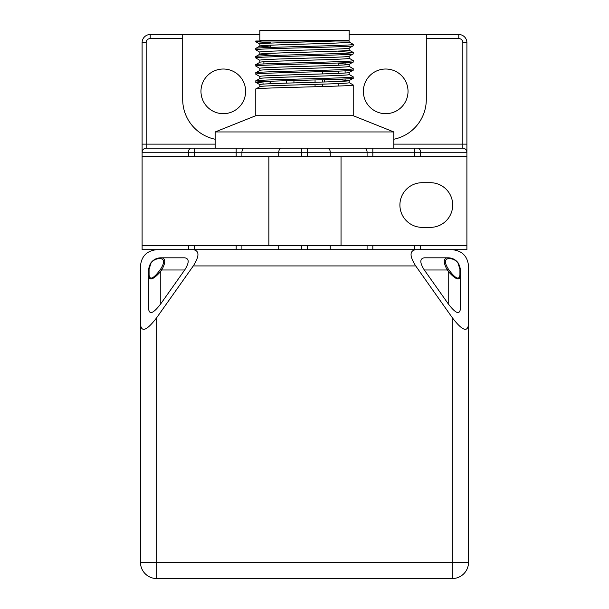 <?xml version="1.0" encoding="UTF-8"?>
<svg xmlns="http://www.w3.org/2000/svg" width="609" height="609" viewBox="0 0 609 609"><rect width="100%" height="100%" fill="white"/><g stroke="black" fill="none" stroke-linecap="round" stroke-linejoin="round"><path stroke-width="0.91" d="M293.941 82.893L293.941 80.525M286.633 83.106L286.633 80.715M322.367 86.562L322.367 84.164M322.367 82.04L322.367 79.741M322.367 73.925L322.367 71.618M315.059 86.752L315.059 84.377M315.059 82.276L315.059 79.962M324.391 81.979L324.391 79.68M338.201 63.031L338.201 65.254M338.201 71.146L338.201 73.369M338.201 83.57L338.201 86.029M270.799 45.18L270.799 47.403M270.799 81.241L270.799 83.699M353.22 115.71L255.78 115.71L215.183 131.947L393.817 131.947L353.22 115.71L353.22 84.978L349.109 82.573M372.822 156.307L372.822 152.25L420.56 152.25L420.56 156.307L142.103 156.307L142.103 152.25C142.361 149.799 143.709 148.451 146.16 148.193L462.84 148.193L462.84 42.63L466.897 42.63A8.123 8.123 0 0 0 458.783 34.507L349.163 34.507M393.817 148.193L393.817 131.947M215.183 148.193L215.183 131.947M259.837 86.661L259.837 84.636C257.089 83.25 351.926 81.895 349.163 80.578L338.201 79.642M349.163 80.609L349.163 82.634C351.918 84.019 257.067 85.374 259.837 86.699M349.109 48.157L353.22 45.751C356.219 47.068 252.781 48.423 255.78 49.816L255.826 48.385L259.891 46.033L259.837 44.038C257.805 42.988 309.783 41.998 335.574 41.009L349.163 41.009L349.163 42.036C351.941 43.422 257.067 44.777 259.837 46.094L270.799 47.03M259.837 54.186L259.837 52.153C257.059 50.775 351.918 49.42 349.163 48.096L349.163 50.159C351.918 51.544 257.097 52.892 259.837 54.216L270.799 55.153M259.837 62.301L259.837 60.276C257.082 58.89 351.933 57.535 349.163 56.218M349.163 56.249L349.163 58.274C351.918 59.659 257.067 61.014 259.837 62.339M259.837 70.423L259.837 68.398C257.082 67.013 351.903 65.658 349.163 64.333L338.201 63.405M349.163 64.371L349.163 66.396C351.941 67.782 257.082 69.137 259.837 70.454M259.837 76.513C257.059 75.135 351.933 73.78 349.163 72.456L349.163 74.519C351.911 75.904 257.089 77.252 259.837 78.576L259.837 76.513M259.837 40.194L349.163 40.194L349.163 30.45L259.837 30.45L259.837 40.194M345.097 41.009L345.097 40.194L345.097 41.009M263.903 41.009L263.903 40.194M255.78 115.71L255.78 89.036L259.891 86.638M255.78 89.036C252.788 87.719 356.227 86.371 353.22 84.978M255.826 80.86L255.78 82.291C252.75 80.906 356.227 79.551 353.22 78.234L349.109 80.639M353.22 78.234L353.174 76.803L349.109 74.458M255.78 80.921C252.75 79.604 356.25 78.249 353.22 76.856M259.891 70.393L255.826 72.745L255.78 74.176C252.765 72.783 356.219 71.428 353.22 70.111L349.109 72.517M353.22 70.111L353.174 68.68M255.78 72.798C252.773 71.481 356.212 70.126 353.22 68.741M259.891 62.278L255.826 64.623L255.78 66.054C252.773 64.661 356.25 63.313 353.22 61.996L349.109 64.394M353.22 61.996L353.174 60.565L349.109 58.213M255.78 64.676C252.773 63.359 356.25 62.004 353.22 60.618M255.826 56.5L255.78 57.931C252.743 56.546 356.242 55.191 353.22 53.874L349.109 56.279M353.22 53.874L353.174 52.443L338.201 51.46M255.78 56.561C252.75 55.244 356.235 53.889 353.22 52.496M353.22 45.751L353.174 44.32M255.78 48.438C252.819 47.121 356.235 45.766 353.22 44.381M263.537 83.007L255.78 82.291L259.891 84.697M270.799 81.971L261.908 81.606M255.78 74.176L259.891 76.574M255.78 66.054L259.891 68.459M255.78 57.931L259.891 60.337M255.78 49.816L259.891 52.214M262.015 41.009L255.826 41.747L270.799 42.729M255.78 41.694L255.78 41.009L335.574 41.009M385.703 113.677A22.327 22.327 0 0 1 363.367 91.35A22.327 22.327 0 0 1 385.703 69.023A22.327 22.327 0 0 1 408.03 91.35A22.327 22.327 0 0 1 385.703 113.677M393.817 139.248A40.597 40.597 0 0 0 426.3 99.473L426.3 34.507M223.297 113.677A22.327 22.327 0 0 1 200.97 91.35A22.327 22.327 0 0 1 223.297 69.023A22.327 22.327 0 0 1 245.633 91.35A22.327 22.327 0 0 1 223.297 113.677M259.837 34.507L182.7 34.507L182.7 38.573L150.217 38.573A4.057 4.057 0 0 0 146.16 42.63L146.16 148.193L372.822 148.193L372.822 152.25L367.082 152.25L367.082 156.307M414.82 156.307L414.82 148.193L462.84 148.193C465.291 148.451 466.639 149.799 466.897 152.25L466.897 42.63A8.123 8.123 0 0 0 458.783 34.507L458.783 38.573L426.3 38.573M312.623 148.193L296.377 148.193M194.18 245.633L194.18 249.69L142.103 249.69L142.103 245.633L301.714 245.633L301.714 249.69L241.918 249.69L241.918 245.633M466.897 245.633L466.897 249.69L414.82 249.69L414.82 245.633L466.897 245.633L466.897 144.127L393.817 144.127M415.703 265.927L193.297 265.927C199.493 256.138 199.493 250.725 193.297 249.69L156.719 249.69C146.921 250.725 141.509 256.138 140.473 265.927L140.473 562.313L468.527 562.313A16.237 16.237 0 0 1 452.281 578.55A16.237 16.237 0 0 0 468.527 562.313L468.527 324.391C467.491 332.727 462.079 330.481 452.281 317.67L415.703 265.927C409.507 256.138 409.507 250.725 415.703 249.69L330.253 249.69L330.253 245.633L367.082 245.633L367.082 249.69L301.714 249.69M182.7 34.507L150.217 34.507A8.123 8.123 0 0 0 142.103 42.63L142.103 152.25L188.44 152.25L188.44 156.307M150.217 38.573L150.217 34.507A8.123 8.123 0 0 0 142.103 42.63L142.103 152.25A4.057 4.057 0 0 1 142.103 152.083M330.253 245.633L301.714 245.633M367.082 245.633L414.82 245.633M420.56 156.307L466.897 156.307M345.097 62.727L345.097 64.859M345.097 70.842L345.097 72.981M345.097 78.964L345.097 81.096M263.903 61.813L263.903 63.945M182.7 38.573L182.7 99.473A40.597 40.597 0 0 0 215.183 139.248M430.357 182.7L422.243 182.7A22.327 22.327 0 0 0 399.907 205.027A22.327 22.327 0 0 0 422.243 227.363L430.357 227.363A22.327 22.327 0 0 0 452.693 205.027A22.327 22.327 0 0 0 430.357 182.7M142.103 156.307L142.103 245.633M268.873 156.307L268.873 245.633M449.373 258.619C452.967 258.718 455.836 260.21 457.991 263.08L459.924 269.178A1.621 1.149 0 0 1 460.404 269.993L458.166 262.959C455.684 259.64 452.365 257.927 448.224 257.813L447.28 257.813A1.621 1.325 90 0 1 448.43 258.619L449.373 258.619A1.621 1.325 -90 0 0 448.224 257.813C455.57 258.581 459.628 262.646 460.404 269.993L460.404 275.694A1.621 1.149 0 0 0 459.924 274.887C459.255 280.3 455.738 278.846 449.373 270.51L448.43 269.178C444.403 262.814 444.403 259.297 448.43 258.619M150.834 262.959L150.834 262.959C153.316 259.64 156.635 257.927 160.776 257.813L161.72 257.813A1.621 1.325 90 0 0 160.57 258.619L159.627 258.619C156.033 258.718 153.163 260.21 151.009 263.08L149.076 269.178A1.621 1.149 180 0 0 148.596 269.993L151.009 263.08M159.627 258.619A1.621 1.325 -90 0 1 160.776 257.813C153.43 258.581 149.372 262.646 148.596 269.993L148.596 275.694A1.621 1.149 180 0 1 149.076 274.887C149.745 280.3 153.262 278.846 159.627 270.51L160.57 269.178C164.597 262.814 164.597 259.297 160.57 258.619M184.687 269.993L161.72 269.993L160.776 271.325C153.43 279.66 149.372 281.114 148.596 275.694L148.596 308.854C149.372 315.104 153.43 313.422 160.776 303.807L184.687 269.993C189.33 262.646 189.33 258.581 184.687 257.813L161.72 257.813C165.747 258.581 165.747 262.646 161.72 269.993L160.57 269.178M160.776 303.807L160.776 271.325L159.627 270.51M140.473 324.391C141.509 332.727 146.921 330.481 156.719 317.67L156.719 578.55A16.237 16.237 0 0 1 140.473 562.313A16.237 16.237 0 0 0 156.719 578.55L452.281 578.55L452.281 317.67M193.297 265.927L156.719 317.67M193.297 249.69L278.747 249.69L278.747 245.633M468.527 324.391L468.527 265.927C467.491 256.138 462.079 250.725 452.281 249.69L415.703 249.69M448.224 303.807L448.224 271.325C455.57 279.66 459.628 281.114 460.404 275.694L460.404 308.854C459.628 315.104 455.57 313.422 448.224 303.807L424.313 269.993C419.67 262.646 419.67 258.581 424.313 257.813L447.28 257.813C443.253 258.581 443.253 262.646 447.28 269.993L448.224 271.325L449.373 270.51M424.313 269.993L447.28 269.993L448.43 269.178M236.178 249.69L236.178 245.633M188.44 245.633L188.44 249.69M241.918 156.307L241.918 152.25L301.714 152.25L301.714 156.307M278.747 156.307L278.747 152.25A4.057 2.87 90 0 1 281.617 148.193M420.56 245.633L420.56 249.69M372.822 249.69L372.822 245.633M330.253 156.307L330.253 152.25L367.082 152.25A4.057 2.87 90 0 0 364.212 148.193M307.286 245.633L307.286 249.69M301.714 148.193L301.714 152.25L307.286 152.25L307.286 156.307M307.286 148.193L307.286 152.25L330.253 152.25A4.057 2.87 90 0 0 327.383 148.193M414.82 148.193L417.69 148.193A4.057 2.87 90 0 1 420.56 152.25L466.897 152.25M462.84 42.63A4.057 4.057 0 0 0 458.783 38.573M142.103 144.127L215.183 144.127M146.16 42.63L142.103 42.63M191.31 148.193L191.31 148.193A4.057 2.87 90 0 0 188.44 152.25L241.918 152.25A4.057 2.87 90 0 1 244.788 148.193M194.18 148.193L194.18 156.307M236.178 148.193L236.178 156.307M149.076 269.178L149.076 274.887M459.924 269.178L459.924 274.887M259.891 44.099L255.826 41.747M259.891 78.515L255.826 80.868M349.109 66.335L353.174 68.688M259.891 54.155L255.826 56.508M349.109 50.098L353.174 52.443M349.109 41.975L353.174 44.328M341.04 245.633L341.04 156.307"/></g></svg>
